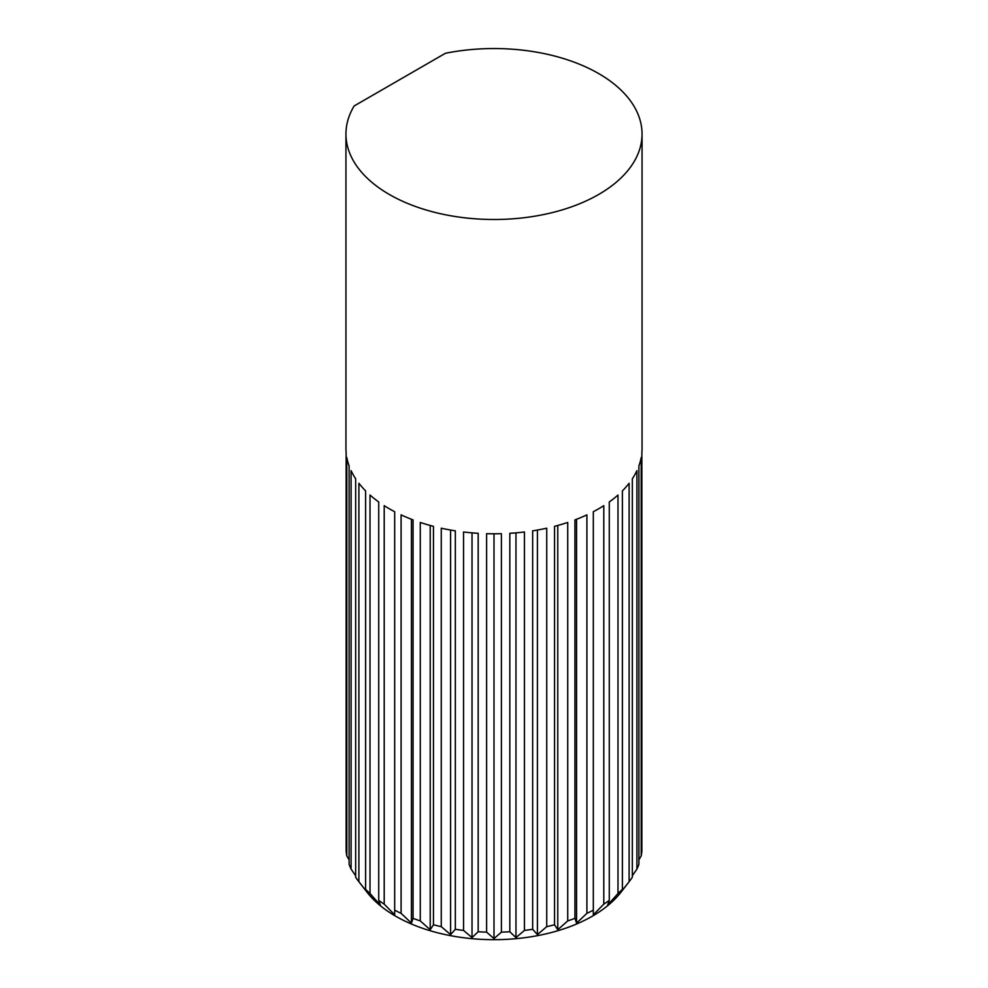 <?xml version="1.0" encoding="UTF-8"?>
<svg xmlns="http://www.w3.org/2000/svg" width="988" height="988" viewBox="0 0 988 988"><rect width="100%" height="100%" fill="white"/><g stroke="black" fill="none" stroke-linecap="round" stroke-linejoin="round"><path stroke-width="1.48" d="M603.792 904.119L593.319 914.851L593.319 511.71A148.052 85.474 0 0 0 598.691 508.758A148.052 85.474 0 0 0 603.792 505.671L603.792 904.119A148.052 85.474 0 0 0 609.275 900.414L609.275 501.966A148.052 85.474 0 0 0 617.982 495.05L617.982 893.498A148.052 85.474 0 0 0 622.391 889.336L622.391 490.888A148.052 85.474 0 0 0 629.109 483.268L629.109 881.716A148.052 85.474 0 0 0 629.158 881.667A148.052 85.474 0 0 0 632.345 877.221L632.345 478.772A148.052 85.474 0 0 0 636.914 470.634L636.914 869.094A148.052 85.474 0 0 0 638.89 864.352L638.89 465.904A148.052 85.474 0 0 0 641.212 457.456L641.212 855.904A148.052 85.474 0 0 0 641.867 851.051L641.867 452.59A148.052 85.474 0 0 0 642.052 448.317L642.052 134.022A148.052 85.474 0 0 0 445.415 53.278L354.149 105.963A148.052 85.474 0 0 0 345.948 134.022A148.052 85.474 0 0 0 437.338 212.988A148.052 85.474 0 0 0 598.691 194.463A148.052 85.474 0 0 0 642.052 134.022M355.655 875.763L351.086 869.094L351.086 470.634A148.052 85.474 -0 0 0 355.655 478.772L355.655 877.221A148.052 85.474 0 0 0 358.842 881.667L366.956 892.139A139.172 80.349 0 0 0 592.405 916.148A139.172 80.349 0 0 0 621.044 892.139L629.158 881.667M641.212 855.904L638.89 859.856M636.914 869.094L632.345 875.763M629.109 881.716L619.155 894.325L622.391 889.336M617.982 893.498L607.645 905.169L609.275 900.414M411.44 923.113L401.091 913.332L401.091 514.871A148.052 85.474 -0 0 0 413.07 519.898L413.07 918.346L411.44 923.113L411.44 519.28M450.59 934.636L441.266 926.645L441.266 528.197A148.052 85.474 -0 0 0 455.345 530.84L455.345 929.288L450.59 934.636L450.59 530.05M494 938.6L486.602 932.141L486.602 533.693A148.052 85.474 -0 0 0 501.398 533.693L501.398 932.141L494 938.6L494 533.804M537.41 934.636L532.656 929.288L532.656 530.84A148.052 85.474 0 0 0 546.735 528.197L546.735 926.645L537.41 934.636L537.41 530.05M576.56 923.113L574.93 918.346L574.93 519.898A148.052 85.474 0 0 0 586.909 514.871L586.909 913.332L576.56 923.113L576.56 519.28M345.948 134.022L345.948 448.317A148.052 85.474 -0 0 0 346.133 452.59L346.133 851.051A148.052 85.474 0 0 0 346.788 855.904L346.788 457.456A148.052 85.474 -0 0 0 349.11 465.904L349.11 864.352A148.052 85.474 0 0 0 351.086 869.094M380.355 905.169L370.018 893.498L370.018 495.05A148.052 85.474 -0 0 0 378.725 501.966L378.725 900.414L380.355 905.169M368.845 894.325L358.891 881.716L358.891 483.268A148.052 85.474 -0 0 0 365.609 490.888L365.609 889.336L368.845 894.325M349.11 859.856L346.788 855.904M557.775 929.757L554.54 924.78L554.54 526.332A148.052 85.474 0 0 0 567.73 522.454L567.73 920.902L557.775 929.757L557.775 525.468M515.971 937.6L509.82 931.758L509.82 533.31A148.052 85.474 0 0 0 524.443 531.976L524.443 930.424L515.971 937.6L515.971 532.853M472.029 937.6L463.557 930.424L463.557 531.976A148.052 85.474 -0 0 0 478.18 533.31L478.18 931.758L472.029 937.6L472.029 532.853M430.225 929.757L420.271 920.902L420.271 522.454A148.052 85.474 -0 0 0 433.46 526.332L433.46 924.78L430.225 929.757L430.225 525.468M394.681 914.851L384.209 904.119L384.209 505.671A148.052 85.474 0 0 0 394.681 511.71L394.681 914.851M586.909 913.332A148.052 85.474 0 0 0 593.319 910.158M567.73 920.902A148.052 85.474 0 0 0 574.93 918.346M546.735 926.645A148.052 85.474 0 0 0 554.54 924.78M524.443 930.424A148.052 85.474 0 0 0 532.656 929.288M501.398 932.141A148.052 85.474 0 0 0 509.82 931.758M478.18 931.758A148.052 85.474 0 0 0 486.602 932.141M455.345 929.288A148.052 85.474 0 0 0 463.557 930.424M433.46 924.78A148.052 85.474 0 0 0 441.266 926.645M413.07 918.346A148.052 85.474 0 0 0 420.271 920.902M394.681 910.158A148.052 85.474 0 0 0 401.091 913.332M378.725 900.414A148.052 85.474 0 0 0 384.209 904.119M365.609 889.336A148.052 85.474 0 0 0 370.018 893.498"/></g></svg>
